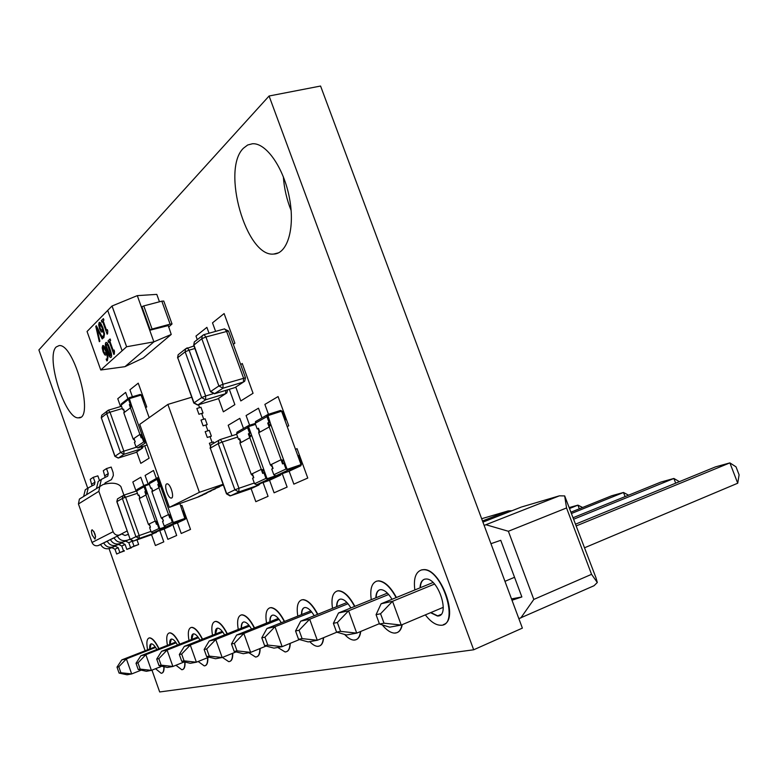 <?xml version="1.0" encoding="UTF-8"?>
<svg xmlns="http://www.w3.org/2000/svg" width="778" height="778" viewBox="0 0 778 778"><rect width="100%" height="100%" fill="white"/><g stroke="black" fill="none" stroke-linecap="round" stroke-linejoin="round"><path stroke-width="1.17" d="M243.504 148.16L247.676 145L252.422 143.755C266.232 142.627 283.941 168.106 289.484 198.196C295.222 228.265 287.383 253.871 273.72 254.056C246.325 257.46 221.001 169.4 243.504 148.16M283.348 176.752C284.184 188.461 286.781 199.713 291.137 210.517M56.23 346.959L59.089 345.597C74.328 343.127 94.809 419.712 78.549 417.815C65.187 419.731 45.26 356.557 56.23 346.959M440.912 614.503L437.703 615.865L430.876 612.558L437.703 615.865L439.463 615.544M420.344 587.711C420.519 583.315 421.822 580.514 424.253 579.309C421.822 580.514 420.519 583.315 420.344 587.711M376.163 597.699C376.251 593.565 377.379 590.959 379.528 589.88C377.379 590.959 376.251 593.565 376.163 597.699M336.893 606.577C336.913 602.687 337.885 600.246 339.811 599.264C337.885 600.246 336.913 602.687 336.893 606.577M301.757 614.523C301.718 610.847 302.554 608.552 304.286 607.657C302.554 608.552 301.718 610.847 301.757 614.523M270.131 621.68C270.044 618.189 270.773 616.03 272.339 615.213C270.773 616.03 270.044 618.189 270.131 621.68M241.52 628.147C241.394 624.841 242.036 622.799 243.446 622.04C242.036 622.799 241.394 624.841 241.52 628.147M215.506 634.041L217.188 628.245L215.506 634.041M191.748 639.419L193.236 633.914L191.748 639.419M169.983 644.34L171.277 639.098L169.983 644.34M159.791 667.252L159.15 667.271L159.791 667.252M149.95 648.881L151.088 643.873L149.95 648.881M269.081 96.005L320.575 86.037L522.378 628.118L473.676 649.786L269.081 96.005L38.9 349.935L87.72 488.205M151.963 670.14L159.675 691.963L473.676 649.786M109.056 548.626L145.126 650.768M149.726 648.969C149.493 645.935 149.959 644.242 151.136 643.863L151.447 643.824C153.013 643.96 154.812 645.857 156.845 649.494M160.287 666.824L158.926 667.368M158.809 648.726C155.386 641.869 152.303 638.271 149.551 637.931L149.065 637.989C146.779 638.952 146.283 642.881 147.606 649.795M155.532 668.72L161.182 673.281C163.098 673.174 163.983 670.967 163.847 666.668M148.958 638.018L149.775 637.853C152.527 638.184 155.61 641.782 159.033 648.638M164.07 666.717C164.187 670.403 163.506 672.532 162.018 673.096M169.75 644.437C169.536 641.266 170.061 639.487 171.345 639.078L171.695 639.039C173.397 639.185 175.342 641.179 177.501 645.02M179.63 644.184C176.013 637.017 172.716 633.253 169.721 632.903L169.176 632.971C166.687 633.992 166.113 638.116 167.445 645.341M175.945 665.248L181.809 669.732C184.036 669.586 185.018 667.009 184.756 661.99M169.05 633.01L169.954 632.815C172.949 633.166 176.246 636.919 179.864 644.096M184.999 662.049C185.222 666.357 184.474 668.847 182.752 669.527M301.485 614.63C301.446 610.555 302.467 608.211 304.538 607.589L305.229 607.511C308.098 607.715 311.083 610.458 314.195 615.729M317.531 614.387C312.561 605.06 307.66 600.178 302.827 599.731L301.747 599.867C297.682 601.404 296.369 606.821 297.799 616.108M309.761 641.646C312.659 644.719 315.323 646.285 317.745 646.343C321.061 646.207 322.928 643.348 323.356 637.775M301.358 599.984L303.109 599.624C307.932 600.071 312.834 604.953 317.813 614.27M323.629 637.659C323.201 643.231 321.333 646.09 318.017 646.236M215.263 634.138C215.098 630.666 215.778 628.692 217.305 628.216L217.762 628.167C219.824 628.332 222.1 630.569 224.579 634.877M227.088 633.875C223.023 625.979 219.202 621.846 215.632 621.457L214.932 621.544C211.937 622.74 211.13 627.301 212.511 635.218M222.43 657.429L228.722 661.66C231.358 661.504 232.622 658.733 232.515 653.345M214.728 621.603L215.876 621.359C219.454 621.748 223.267 625.882 227.332 633.778M232.768 653.238C232.875 658.635 231.611 661.407 228.975 661.563M191.514 639.506C191.32 636.2 191.923 634.323 193.323 633.885L193.712 633.837C195.589 634.002 197.68 636.103 199.995 640.168M202.299 639.253C198.478 631.736 194.928 627.797 191.67 627.438L191.057 627.506C188.325 628.614 187.644 632.942 189.005 640.498M198.157 661.495L204.244 665.88C206.685 665.715 207.794 662.992 207.57 657.702M190.892 627.554L191.913 627.34C195.171 627.71 198.721 631.648 202.543 639.156M207.814 657.605C208.027 662.204 207.191 664.889 205.304 665.647M241.258 628.254C241.131 624.598 241.909 622.517 243.602 622.001L244.107 621.943C246.402 622.118 248.882 624.501 251.547 629.091M254.289 627.992C249.962 619.677 245.829 615.32 241.9 614.912L241.092 615.009C237.796 616.302 236.852 621.116 238.253 629.451M248.804 652.703L255.554 657.05C258.393 656.895 259.833 654.074 259.871 648.599M241.345 614.912L242.153 614.815C246.081 615.213 250.215 619.57 254.552 627.885M260.134 648.492C260.095 653.977 258.656 656.788 255.806 656.943M420.032 587.837C420.246 582.907 421.832 580.009 424.778 579.153L425.926 579.017C438.636 577.957 450.725 616.973 437.392 615.991L430.565 612.694M425.333 614.892C430.467 621.564 435.486 625.016 440.397 625.23C460.42 626.796 442.244 568.076 423.203 569.759L421.404 569.982C415.588 572.083 413.4 578.744 414.839 589.957M421.715 569.856L423.514 569.632C440.688 567.833 459.662 619.959 443.46 624.578M269.869 621.787C269.781 617.927 270.666 615.719 272.533 615.155L273.127 615.087C275.684 615.281 278.398 617.829 281.266 622.731M284.291 621.525C279.652 612.733 275.169 608.133 270.822 607.706L269.888 607.822C266.241 609.232 265.133 614.328 266.543 623.11M277.756 647.452L285.088 651.964C288.152 651.818 289.795 648.969 290.009 643.425M269.577 607.91L271.084 607.599C275.431 608.026 279.924 612.626 284.554 621.418M290.272 643.318C290.058 648.862 288.424 651.711 285.351 651.857M375.862 597.815C375.978 593.206 377.34 590.521 379.946 589.753L380.899 589.646C384.604 589.899 388.3 593.118 392.005 599.313M396.128 597.621C390.332 587.001 384.381 581.448 378.293 580.942L376.785 581.127C371.67 583.014 369.822 589.199 371.271 599.682M382.27 624.89C386.617 630.219 390.741 632.952 394.67 633.107C398.501 632.981 400.923 630.199 401.934 624.753M376.182 581.312L378.594 580.816C384.692 581.322 390.634 586.884 396.43 597.494M402.236 624.627C401.224 630.073 398.803 632.854 394.971 632.981M336.611 606.694C336.641 602.366 337.817 599.857 340.132 599.167L340.939 599.079C344.177 599.303 347.494 602.269 350.878 607.958M354.583 606.461C349.225 596.532 343.837 591.338 338.43 590.862L337.166 591.017C332.624 592.719 331.068 598.496 332.507 608.347M344.605 634.44C347.99 638.135 351.141 640.022 354.058 640.1C357.627 639.963 359.757 637.124 360.447 631.571M337.448 590.901L338.722 590.745C344.129 591.222 349.517 596.415 354.865 606.344M360.739 631.454C360.049 636.997 357.919 639.847 354.34 639.973M484.14 525.413L559.421 495.829L564.682 495.917L595.967 577.753L597.31 582.508L594.032 585.727L518.848 618.656M522.233 506.779L559.421 495.829M482.914 522.135L521.542 506.974M564.682 495.917L566.549 507.956L591.552 574.329L597.31 582.508M486.007 524.761L508.365 531.267L566.549 507.956M508.365 531.267L533.815 599.43L591.552 574.329M511.992 600.237L521.873 596.959L500.75 540.311L490.947 543.696M521.873 596.959L511.506 598.914M520.745 618.043L533.815 599.43M512.021 510.718L508.209 510.903L482.486 520.978M136.014 663.284L138.202 669.488L140.166 669.119L137.969 662.895L136.014 663.284L140.876 655.757L175.663 642.113M137.969 662.895L145.865 654.677L140.876 655.757M161.824 666.211L151.409 670.364L146.352 671.288L138.202 669.488M176.149 642.793L145.865 654.677L151.409 670.364L140.166 669.119M179.329 654.512L181.731 661.29L184.075 660.843L181.663 654.045L179.329 654.512L184.337 646.353L222.265 631.366M181.663 654.045L190.289 645.059L184.337 646.353M208.961 657.147L196.387 662.204L190.357 663.303L181.731 661.29M222.878 632.174L190.289 645.059L196.387 662.204L184.075 660.843M231.494 643.951L234.159 651.41L237.018 650.875L234.343 643.377L231.494 643.951L236.619 635.043L278.3 618.422M234.343 643.377L243.845 633.477L236.619 635.043M266.105 646.061L250.623 652.372L243.3 653.705L234.159 651.41M279.098 619.405L243.845 633.477L250.623 652.372L237.018 650.875M295.552 630.977L298.548 639.283L302.097 638.612L299.083 630.258L295.552 630.977L300.707 621.165L346.949 602.522M299.083 630.258L309.673 619.23L300.707 621.165M336.835 632.193L317.298 640.275L308.205 641.928L298.548 639.283M348.019 603.738L309.673 619.23L317.298 640.275L302.097 638.612M628.585 495.197L623.499 492.474L625.074 496.617M571.217 512.08L611.771 495.732L623.499 492.474L571.713 513.383M376.075 614.669L379.489 624.034L384.021 623.188L380.568 613.754L376.075 614.669L381.113 603.767L432.996 582.528M380.568 613.754L392.54 601.297L381.113 603.767M443.304 607.317L401.234 625.055L389.661 627.156L379.489 624.034M434.503 584.084L392.54 601.297L401.234 625.055L384.021 623.188M575.749 524.09L715.42 466.907L729.881 462.891L736.007 466.829L739.1 474.833L737.729 483.216L584.657 547.731M576.41 525.85L729.881 462.891L737.729 483.216M514.54 577.295L504.961 581.331M333.383 623.314L336.573 632.115L340.57 631.366L337.351 622.507L333.383 623.314L338.508 612.986L387.415 593.128M337.351 622.507L348.593 610.808L338.508 612.986M379.363 623.674L356.713 633.127L346.492 634.984L336.573 632.115M388.669 594.499L348.593 610.808L356.713 633.127L340.57 631.366M679.379 481.67L673.884 478.46L675.683 483.177M573.318 517.633L660.892 482.068L673.884 478.46L573.882 519.14M261.797 637.814L264.617 645.672L267.797 645.079L264.958 637.172L261.797 637.814L266.951 628.478L310.801 610.895M264.958 637.172L274.984 626.737L266.951 628.478M299.481 639.535L282.151 646.654L274.012 648.132L264.617 645.672M311.715 611.994L274.984 626.737L282.151 646.654L267.797 645.079M582.634 507.48L577.928 505.146L579.309 508.822M569.486 507.489L577.928 505.146L569.827 508.394M204.137 649.494L206.666 656.593L209.253 656.107L206.715 648.969L204.137 649.494L209.214 640.965L248.941 625.211M206.715 648.969L215.759 639.555L209.214 640.965M236.094 651.896L222.177 657.527L215.545 658.733L206.666 656.593M249.631 626.096L215.759 639.555L222.177 657.527L209.253 656.107M156.709 659.092L158.994 665.569L161.143 665.161L158.848 658.665L156.709 659.092L161.649 651.264L197.943 636.978M158.848 658.665L167.085 650.087L161.649 651.264M184.308 661.893L172.891 666.474L167.387 667.466L158.994 665.569M198.487 637.717L167.085 650.087L172.891 666.474L161.143 665.161M155.192 646.829L121.786 659.89L126.376 658.898L155.619 647.452M118.81 666.775L120.901 672.746L119.092 673.087L117.001 667.135L118.81 666.775L126.376 658.898L131.677 673.942L141.217 670.15M120.901 672.746L131.677 673.942L127.028 674.789L119.092 673.087M117.001 667.135L121.786 659.89M213.25 489.323L219.386 486.921L215.38 488.273M204.925 493.437L210.945 491.074L206.977 492.416M196.844 497.424L202.757 495.109L198.837 496.442M200.85 495.44L204.779 494.108L206.812 493.106L202.883 494.448M209.058 491.395L215.127 489.012L211.149 490.364M217.519 487.223L223.286 484.995M223.267 484.937L219.668 486.153M207.911 430.788L205.82 425.002L203.107 425.858L201.016 420.062L203.116 425.848L207.191 424.564L205.11 418.788L201.025 420.062M210.274 445.765L209.37 443.256L210.274 445.755M209.37 443.256L213.454 441.943L213.901 443.197M212.083 442.381L209.992 436.584L207.279 437.45L205.188 431.654L207.288 437.45L211.363 436.147L209.282 430.36L205.198 431.644M203.739 419.216L201.658 413.429L198.935 414.275L196.853 408.489L198.944 414.266L203.029 413.001L200.948 407.225L196.863 408.479M201.794 413.808L203.029 413.001M210.109 436.896L211.363 436.147M202.873 494.419L207.337 492.61M215.36 488.253L219.98 486.386M211.139 490.334L215.701 488.496M206.967 492.396L211.49 490.568M198.828 496.413L203.252 494.623M219.659 486.124L223.218 484.791M205.946 425.342L207.191 424.564M199.236 496.607L169.371 507.353L199.392 492.318L167.873 404.414L139.748 424.341L169.371 507.353M198.536 404.764L199.576 407.653M166.638 483.955L167.105 483.838C170.586 483.469 174.865 498.426 171.179 498.066C168.019 498.426 163.73 485.132 166.638 483.955M191.699 397.227L167.873 404.414M223.043 484.305L199.392 492.318M95.762 326.342L96.346 325.749L102.774 338.362L102.181 338.936L96.88 328.423L99.876 341.163L99.321 341.698L95.762 326.342M102.181 338.936L102.803 338.362L96.346 325.749M96.939 328.54L99.876 341.163M99.905 341.153L99.351 341.698M103.357 347.085L103.62 351.102L104.748 353.28L103.591 351.102L103.192 347.173L103.999 347.474L105.925 351.802L105.448 353.27L104.748 353.28M102.19 347.834L102.657 345.636L104.028 346.045L106.333 350.8L107.967 357.102L107.354 360.661L106.81 360.895L106.168 359.096L106.849 358.969C107.558 358.288 107.413 356.353 106.411 353.154L105.886 354.943L104.777 354.865L103.056 351.714L102.19 347.834M102.959 345.461L104.028 346.045M104.048 346.035L106.362 350.79L107.996 357.092L106.994 360.885M106.43 353.231L105.545 355.147M110.106 338.955L110.622 340.414L109.844 341.153L113.238 350.684L114.026 349.964L114.492 351.267L114.308 354.068L113.86 354.476L109.29 341.668L108.531 342.388L108.016 340.939L110.106 338.955L110.622 340.414M110.651 340.404L109.844 341.153M109.873 341.143L113.267 350.664M114.308 354.068L114.026 349.964M109.29 341.688L108.531 342.388M106.586 344.071L106.333 346.239L107.714 350.674L110.379 355.828M106.304 346.249L106.401 344.168L107.578 345.092L110.632 353.669L110.291 355.838L106.333 346.239M105.847 342.602L106.285 342.408C107.15 342.388 108.337 344.479 109.824 348.68C111.614 353.679 112.042 356.557 111.089 357.306L110.651 357.491C109.776 357.491 108.599 355.39 107.111 351.218C105.341 346.268 104.913 343.399 105.847 342.602M106.168 342.417L106.314 342.398C107.179 342.378 108.356 344.469 109.854 348.67C111.643 353.669 112.061 356.548 111.108 357.296L110.816 357.472M103.377 318.63L103.892 320.089L103.124 320.857L106.528 330.378L107.296 329.619L107.763 330.922L107.588 333.762L107.15 334.19L102.579 321.411L101.84 322.16L101.325 320.711L103.406 318.63L103.921 320.079L103.124 320.857M103.153 320.847L106.547 330.358M107.325 329.619L107.763 330.922M107.792 330.922L107.179 334.19M102.589 321.421L101.84 322.16M99.856 323.959L100.109 328.053L101.247 330.232L100.09 328.063L99.681 324.066L100.488 324.338L102.424 328.676L101.957 330.193L101.247 330.232M98.68 324.776L99.137 322.52L100.508 322.87L102.832 327.635L104.485 333.995L103.873 337.652L103.328 337.924L102.677 336.106L103.357 335.95C104.067 335.23 103.921 333.266 102.91 330.037L102.385 331.885L101.276 331.846L99.545 328.705L98.68 324.776M99.467 322.316L100.508 322.87M100.537 322.87L102.861 327.626L104.515 333.986L103.484 337.905M102.929 330.115L102.025 332.118M87.058 331.496L112.022 306.007L126.59 346.764L100.761 369.997L87.058 331.496M159.461 301.786L156.796 294.385L137.298 295.63L112.051 305.997L126.619 346.755L122.127 350.781L107.704 310.412M100.761 369.997L124.966 366.671L153.888 341.853L126.59 346.764M124.966 366.671L143.278 358.016L171.228 334.452L168.291 325.583L149.736 330.271L152.08 329.045L143.774 305.91L161.814 301.164L170.1 324.144L172.026 323.979L168.573 327.081M172.026 323.979L163.759 301.057L161.814 301.164M170.1 324.144L152.08 329.045M143.774 305.91L141.907 306.717L150.212 329.853M171.228 334.452L153.888 341.853L141.44 307.164L141.907 306.717M141.44 307.164L137.298 295.63M93.798 531.345L95.616 536.752M92.232 535.138C91.24 531.957 91.211 530.168 92.154 529.769C95.101 532.891 96.044 536.003 94.974 539.115L92.232 535.138M131.307 547.43L126.833 549.394L125.093 544.474L121.942 542.888L119.637 543.686C115.601 544.707 112.528 543.336 110.408 539.572L114.094 537.919M126.833 549.394L131.424 547.78M123.517 550.902L121.796 546.02L118.664 544.444L116.369 545.242L119.637 543.686M116.369 545.242C112.363 546.253 109.309 544.892 107.199 541.157L110.408 539.572M86.621 494.526L88.245 487.864L94.517 484.568L94.984 482.127L93.282 477.313L97.853 475.854L99.526 480.6M83.645 496.413L85.259 489.79L88.215 487.884M93.282 477.313L90.267 479.306L91.969 485.705M124.743 497.512L120.901 486.61C117.799 482.963 111.896 482.253 103.173 484.47L79.395 499.087L78.442 503.969L92.008 542.48C93.292 545.222 95.354 546.253 98.203 545.582L100.644 544.561M99.701 486.279L101.354 479.413L107.782 476.039L108.268 473.52L106.508 468.57L111.196 467.082L113.121 472.586L113.355 475.494L111.478 479.618L105.127 482.924L104.505 484.315M96.53 488.283L98.174 481.465L101.218 479.511M106.508 468.57L103.299 470.69L105.079 477.235M104.631 483.751L105.263 483.546M124.305 550.63L116.671 554.024L114.969 549.21L111.886 547.663L109.62 548.451L112.791 546.944C108.813 547.945 105.779 546.594 103.688 542.888L107.267 541.293M103.688 542.888L100.576 544.435C102.657 548.111 105.662 549.453 109.62 548.451M124.422 550.96L119.89 552.555L118.178 547.712L115.066 546.146L112.791 546.944M116.671 554.024L119.89 552.555M137.006 539.864L138.649 544.503L130.578 547.683L128.817 542.733L125.647 541.128L123.323 541.935C119.267 542.956 116.165 541.576 114.035 537.783L127.184 530.927M99.827 486.201L98.845 491.317L113.131 531.724C114.473 534.603 116.632 535.692 119.608 535.001L120.901 534.554M121.825 534L124.976 535.468L128.409 534.379M138.649 544.503L134.001 546.127L132.231 541.148L128.817 542.733M130.578 547.683L134.001 546.127M130.198 539.417L126.697 540.331C122.613 541.362 119.491 539.961 117.342 536.139M81.369 497.823L79.395 499.087M239.75 438.88L238.515 439.366L236.551 433.93L247.569 427.647L249.573 433.181L248.357 433.861L249.748 437.703M237.426 431.916L236.551 433.93M241.063 442.497L239.692 438.714L238.515 439.366M255.203 423.436L248.454 425.595L247.569 427.647M248.804 426.539L255.544 424.389L248.804 426.539M263.518 473.034L262.701 470.758L263.946 470.155L261.272 469.367L249.796 437.674L251.313 435.272L250.088 435.952L249.232 433.579L250.448 432.899L248.561 426.694L266.825 478.1L264.812 472.538L263.936 472.839L265.95 478.402L267.982 479.491L280.43 475.222L281.393 473.938M249.232 433.579L248.357 433.861M250.448 432.899L249.573 433.181M252.354 473.714L253.793 477.702L252.578 478.276L254.552 483.731L256.555 484.801L269.062 480.473M275.315 475.903L267.642 478.538L266.825 478.1L267.642 478.538L275.315 475.903M261.223 469.397L262.682 473.432L263.936 472.839M239.381 439.093L240.217 441.418L239.945 443.11L251.216 474.269L261.272 469.367M252.976 475.455L253.404 477.887M252.597 475.65L251.216 474.269M249.796 437.674L239.945 443.11M123.653 409.384L122.759 409.705L121.125 405.134L128.506 399.377L130.159 404.025L129.352 404.648L130.451 407.75M121.757 403.519L121.125 405.134M124.645 412.194L123.546 409.102L122.759 409.705M143.755 402.479L144.416 401.973L142.063 395.37L140.312 394.427L129.313 397.675L128.506 399.377M149.181 417.66L141.295 395.603L140.594 395.224L129.352 398.637L131.638 405.785L130.83 406.408L130.121 404.424L130.928 403.801L129.352 398.637L140.594 395.224L141.295 395.603L143.658 402.207L144.416 401.973M130.121 404.424L129.352 404.648M130.928 403.801L130.159 404.025M134.001 438.442L135.226 441.885L134.419 442.429L136.053 447.019L137.784 447.934L147.12 444.997M139.962 434.416L141.188 437.839L142.792 437.041L145.155 442.069L144.455 441.7L142.082 435.038L139.894 434.396L130.412 407.818L123.819 412.817L133.155 439.025L139.894 434.396M142.024 437.275L143.687 441.943L146.274 442.614M145.982 441.816L145.155 442.069L145.982 441.816M141.878 437.382L141.246 435.612L142.082 435.038L131.638 405.785L130.412 407.818M123.517 409.481L124.217 411.445L123.819 412.817M134.604 440.144L135.1 441.972M134.477 440.231L133.155 439.025M139.048 495.168L138.202 495.479L136.607 490.986L144.056 486.736L145.681 491.297L144.864 491.754L145.972 494.876M137.385 489.304L136.607 490.986L123.906 495.119L117.478 498.893L116.933 501.577L130.198 539.436L116.826 501.674L122.36 498.474L135.917 536.713L150.961 531.384M140.108 498.153L138.999 495.032L138.202 495.479M149.104 483.615L144.338 485.336L144.056 486.736M145.126 485.803L149.366 484.402L145.126 485.803M157.175 523.993L156.504 522.126L157.351 521.717L155.211 521.046L145.924 494.954L147.13 492.999L146.303 493.456L145.612 491.502L146.429 491.044L144.922 485.929L159.675 528.252L158.051 523.672L157.302 523.934L158.926 528.515L160.638 529.39L171.286 525.685L172.103 524.78M145.612 491.502L144.864 491.754M146.429 491.044L145.681 491.297M149.279 523.934L150.446 527.221L149.629 527.61L151.224 532.113L152.916 532.979L163.643 529.215M165.14 526.939L160.356 528.602L159.675 528.252L160.356 528.602L165.14 526.939M155.299 521.075L156.456 524.333L157.302 523.934M138.941 495.236L139.622 497.161L139.262 498.63L148.404 524.362L155.211 521.046M149.784 525.374L150.329 527.27M149.677 525.422L148.404 524.362M145.924 494.954L139.262 498.63M151.7 488.098L150.806 488.428L149.162 483.819L157.03 479.336L158.693 484.013L157.827 484.5L158.975 487.709M149.95 482.088L149.162 483.819M152.789 491.161L151.642 487.962L150.806 488.428M158.654 477.303L157.312 477.896L157.03 479.336M158.109 478.373L158.936 478.11L158.109 478.373M170.499 517.613L169.808 515.688L170.703 515.26L168.495 514.569L158.936 487.777L160.18 485.773L159.305 486.25L158.595 484.247L159.461 483.76L157.905 478.509L173.095 521.97L171.413 517.273L170.654 517.535L172.327 522.233L174.078 523.137L185.407 519.091L185.748 517.584L183.365 510.903L182.606 511.165L184.853 518.449L173.795 522.33L173.095 521.97L173.795 522.33L184.853 518.449L179.951 503.745M158.595 484.247L157.827 484.5M159.461 483.76L158.693 484.013M162.223 517.633L163.419 520.997L162.553 521.416L164.207 526.045L165.928 526.93L176.898 523.088M168.563 514.598L169.76 517.963L170.654 517.535M151.564 488.176L152.264 490.159L151.904 491.657L161.318 518.07L168.495 514.569M162.748 519.101L163.283 521.065M162.602 519.169L161.318 518.07M158.936 487.777L151.904 491.657M258.51 428.396L257.187 428.921L255.155 423.31L266.922 416.6L268.994 422.318L267.7 423.047L269.139 427.015M256.05 421.238L255.155 423.31M259.862 432.121L258.452 428.221L257.187 428.921M284.855 420.139L285.682 419.692L282.725 411.572L280.644 410.414L267.827 414.489L266.922 416.6M281.033 459.749L282.54 463.921L283.882 463.28L285.973 469.027L288.055 470.155L300.814 465.798L301.699 463.659L298.723 455.5L297.838 455.801L300.814 463.96L281.831 411.854L281.004 411.387L267.943 415.617L270.783 424.477L269.48 425.206L268.595 422.755L269.898 422.026L267.817 416.308L268.177 415.462L281.004 411.387L281.831 411.854L284.787 419.974L285.682 419.692M268.595 422.755L267.7 423.047M269.898 422.026L268.994 422.318M271.561 464.359L273.049 468.473L271.755 469.085L273.798 474.726L275.859 475.835L288.687 471.41M283.882 463.28L284.777 462.978L286.868 468.716L287.704 469.173L286.868 468.716L283.882 460.518L281.111 459.71L269.217 426.966L258.695 432.762L270.365 464.943L281.111 459.71M300.814 463.96L300.464 464.816L287.704 469.173L300.464 464.816L300.814 463.96M283.396 463.513L282.55 461.159L283.882 460.518L270.783 424.477L269.217 426.966M258.072 428.639L258.948 431.041L258.695 432.762M272.212 466.158L272.601 468.687M271.765 466.372L270.365 464.943M261.991 417.864L258.481 408.197L246.091 415.54L249.602 425.226M269.548 480.259L274.089 492.805L287.121 487.086L282.239 473.646M145.642 407.76L146.741 406.943L138.241 383.165L129.926 389.797L132.406 396.761M156.349 478.451L153.499 470.476L145.107 475.455L148.131 483.935M164.168 528.972L167.863 539.339L176.684 535.478L172.784 524.547M177.423 522.845L181.216 533.494L190.522 529.41L181.916 505.33L180.729 505.924M287.218 426.636L288.735 425.819L278.077 396.566L264.87 404.404L268.459 414.285M289.144 471.196L293.851 484.14L307.767 478.052L297.05 448.634L295.504 449.392M209.01 333.217L206.89 327.353L195.988 336.077L197.262 339.616M218.521 398.462L223.354 411.825L234.859 404.638L229.316 389.301M243.495 428.474L239.819 418.34L228.197 425.255L232 435.768M251.1 488.623L255.816 501.684L268.06 496.335L263.071 482.564M143.784 485.657L140.789 477.254L132.824 481.99L136.072 491.113M151.554 534.671L155.406 545.524L163.788 541.858L159.782 530.586M233.332 344.314L234.868 343.186L224.113 313.563L212.511 322.851L215.594 331.37M235.812 387.162L240.801 400.933L253.054 393.279L242.25 363.501L240.684 364.581M127.903 398.706L125.647 392.394L117.77 398.706L120.561 406.554M136.724 451.921L140.799 463.367L149.113 458.174L144.689 445.765M508.209 510.903L481.65 518.722M121.796 546.02L125.093 544.474M118.664 544.444L121.942 542.888M91.96 484.081L94.984 482.127M105.049 475.611L108.268 473.52M105.147 482.905L106.139 482.282M114.969 549.21L118.178 547.712M111.886 547.663L115.066 546.146M119.608 535.001L98.203 545.582M125.647 541.128L129.031 539.524M123.323 541.935L126.697 540.331M98.845 491.317L78.442 503.969M113.131 531.724L92.008 542.48M254.552 483.731L265.95 478.402M268.809 480.59L280.43 475.222M256.555 484.801L267.982 479.491M136.053 447.019L143.687 441.943M137.784 447.934L145.447 442.876M151.224 532.113L158.926 528.515M163.429 529.322L171.286 525.685M152.916 532.979L160.638 529.39M164.207 526.045L172.327 522.233M176.674 523.195L184.969 519.364M165.928 526.93L174.078 523.137M273.798 474.726L285.973 469.027M288.424 471.526L300.814 465.798M275.859 475.835L288.055 470.155M227.643 389.807L226.836 392.929L217.655 398.92L197.904 404.949L217.655 398.92L225.669 393.697M179.096 354L178.133 354.768L177.724 357.666L185.154 351.821L201.658 397.607L193.78 403.014L177.724 357.666L193.975 402.8L197.913 404.949L205.635 399.795L225.61 393.707L225.815 390.361M194.899 348.515L189.122 350.149L205.655 395.983L212.812 393.814M201.658 397.607L205.655 395.983L205.635 399.795L201.658 397.607M193.965 345.947L185.553 348.884L185.154 351.821L189.122 350.149L187.265 347.844L185.553 348.884L178.133 354.768L177.549 357.919M230.492 495.81L250.711 488.798M211.859 444.384L210.887 444.938L210.303 448.147L218.239 443.606L234.888 489.819L226.476 493.836L210.303 448.147L226.699 493.699L230.619 495.771L238.865 491.929L258.675 485.112L250.215 489.031M260.494 483.449L258.675 485.112L259.22 483.887M237.679 437.051L222.265 442.021L238.943 488.273L254.299 483.021M210.089 448.322L210.887 444.938L219.999 439.609L218.822 440.358L218.239 443.606L222.265 442.021L220.262 439.541L236.668 434.27L220.213 439.541M234.888 489.819L238.943 488.273L238.865 491.929L234.888 489.819M133.515 541.07L150.903 534.972M116.826 501.674L117.478 498.893L118.353 498.387M150.475 535.167L157.681 531.316M137.424 493.291L125.598 497.21L139.174 535.478L139.272 538.415L156.271 532.492L156.602 531.695M136.588 490.937L124.023 495.08L122.905 495.761L122.36 498.474L125.598 497.21L124.062 495.08M133.641 541.041L139.272 538.415L135.917 536.713L130.325 539.358L133.641 541.041M245.478 377.777L228.499 330.99L205.927 336.981L223.033 384.254L245.478 377.777L244.71 381.23L234.995 387.57L214.738 393.717L234.995 387.57L243.514 382.017M229.393 339.052L226.534 331.195L224.579 328.861L203.642 334.744L194.306 341.95L193.907 344.936L210.488 391.723L193.703 345.208L201.813 338.712L218.89 385.956L223.033 384.254L222.985 388.212L243.465 382.027L243.553 378.089L229.393 339.052M214.358 393.804L222.985 388.212L218.89 385.956L210.712 391.48L214.747 393.707M195.297 341.172L194.306 341.95L193.703 345.208M224.297 328.938L228.499 330.99M201.813 338.712L205.927 336.981L203.992 334.618L202.212 335.688L201.813 338.712M118.217 458.067L135.537 452.592M143.308 446.202L142.53 448.089L135.712 452.543L141.499 448.77M102.579 414.596L101.733 415.267L101.344 417.767L106.693 413.556L120.532 452.485L114.891 456.355L101.344 417.767L115.008 456.229L118.412 458.009L123.974 454.294L141.46 448.78L141.664 446.718M122.331 408.518L109.999 412.194L123.858 451.152L136.179 447.282M120.532 452.485L123.858 451.152L123.974 454.294L120.532 452.485M121.533 406.272L108.502 410.142L107.082 411.037L106.693 413.556L109.999 412.194L108.298 410.21L101.733 415.267L101.237 417.922M278.582 252.821L273.72 254.056M80.494 417.232L78.549 417.815M160.103 667.028L159.198 667.388M171.179 498.066L171.782 497.862M85.259 489.79L88.245 487.864M93.535 485.2L94.517 484.568M98.174 481.465L101.354 479.413M106.781 476.69L107.782 476.039M236.843 432.286L247.871 425.965M121.329 403.86L128.701 398.083M136.879 489.615L144.338 485.336M149.444 482.409L157.312 477.896M255.456 421.618L267.224 414.869M193.78 403.014L197.631 405.037M226.476 493.836L230.016 495.907M130.198 539.436L133.057 541.167M210.488 391.723L214.446 393.804M114.891 456.355L118.237 458.067"/></g></svg>
